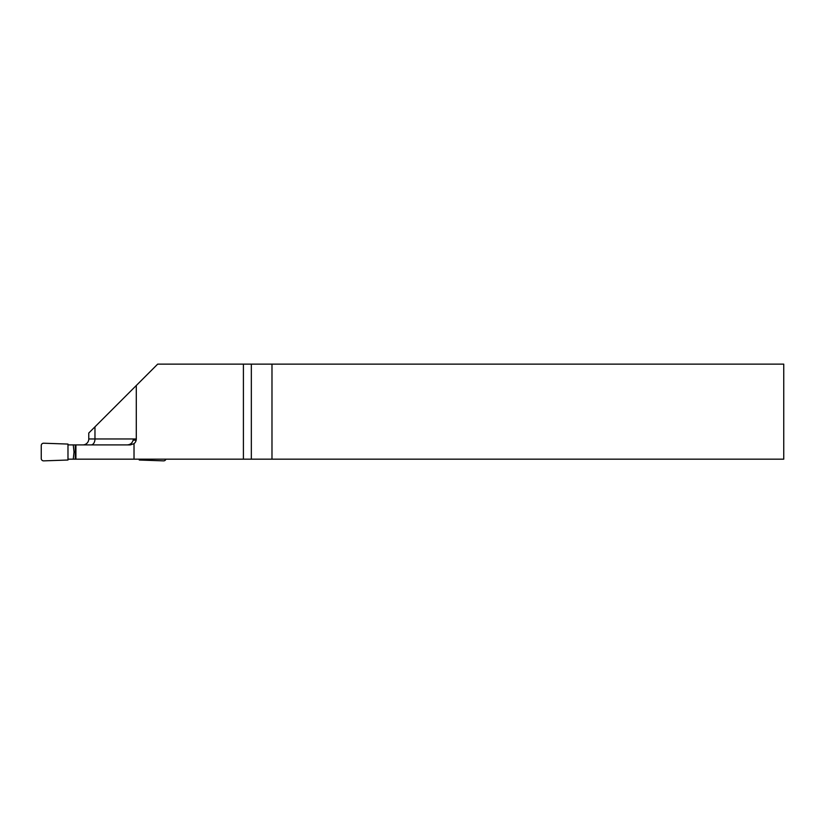 <?xml version="1.0" encoding="UTF-8"?>
<svg xmlns="http://www.w3.org/2000/svg" width="825" height="825" viewBox="0 0 825 825"><rect width="100%" height="100%" fill="white"/><g stroke="black" fill="none" stroke-linecap="round" stroke-linejoin="round"><path stroke-width="1.24" d="M82.83 444.912A5.94 5.94 0 0 0 88.77 438.972L136.29 438.972L136.29 385.512L157.678 364.134L783.75 364.134L783.75 459.174L73.27 459.174L74.013 452.048L73.27 444.912L67.98 444.912L67.98 444.067L43.694 443.221A2.413 2.372 43.7 0 0 41.25 445.572L41.25 458.514A2.413 2.372 136.3 0 0 43.694 460.866L67.98 460.02L67.98 459.174L73.27 459.174M73.27 444.912L130.35 444.912L134.021 443.644A5.94 5.94 0 0 0 136.29 438.972M88.77 438.972L88.77 433.032L136.29 385.512M134.021 459.174L134.021 443.644M243.406 459.174L243.406 364.134M75.91 444.912L75.91 459.174M271.982 364.134L271.982 459.174M127.143 444.912C130.267 444.727 132.258 443.149 133.124 440.168L136.166 440.168M67.98 459.174L67.98 444.912M139.26 459.174L139.26 460.02L163.546 460.866A2.413 2.372 -136.3 0 0 165.897 459.174M75.281 452.048L74.013 452.048M91.101 444.912A5.94 3.877 90 0 0 94.968 438.972L94.968 426.834M251.336 459.174L251.336 364.134M75.281 444.912L75.281 459.174"/></g></svg>
